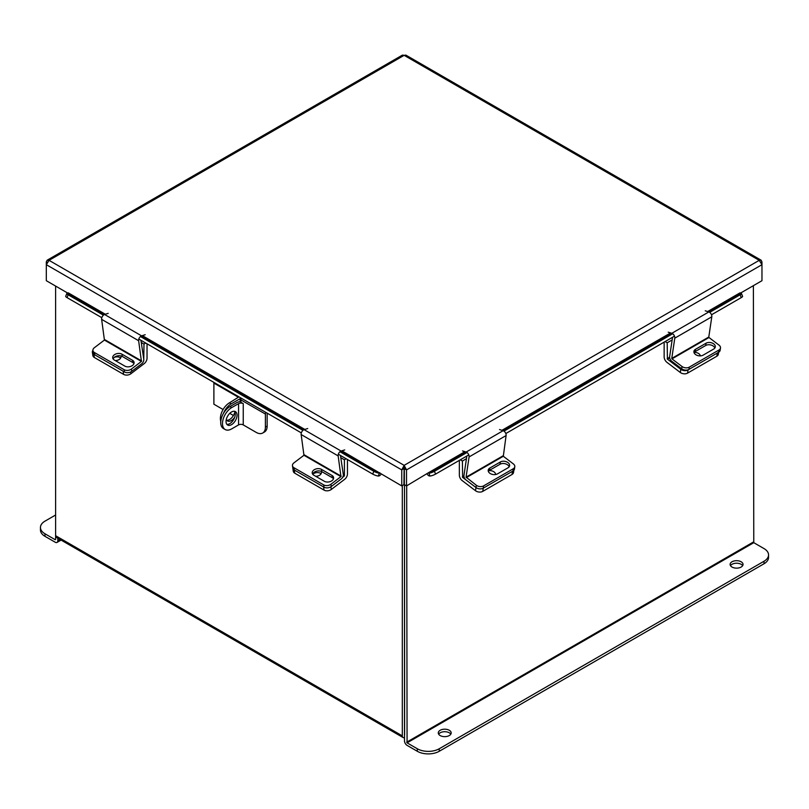 <?xml version="1.0" encoding="UTF-8"?>
<svg xmlns="http://www.w3.org/2000/svg" width="809" height="809" viewBox="0 0 809 809"><rect width="100%" height="100%" fill="white"/><g stroke="black" fill="none" stroke-linecap="round" stroke-linejoin="round"><path stroke-width="1.21" d="M55.609 286.073L55.609 535.7A3.63 2.093 -60 0 0 56.357 537.358L403.064 737.525A3.63 2.093 120 0 0 404.5 737.535M403.064 737.525A3.63 2.093 120 0 1 402.316 735.866L402.316 485.592M404.611 734.855L404.5 484.743L404.5 740.923A3.63 2.093 -120 0 0 407.069 745.362L417.302 751.278L417.302 748.75L407.069 742.844L753.776 542.677L753.391 285.658M740.225 293.262L761.967 280.703L761.967 264.685L759.226 260.336L404.146 55.336L405.865 55.103L761.127 260.205L759.226 260.336L404.146 465.347L401.749 469.887L401.749 485.916L403.934 484.652L404.146 465.347L406.533 469.887L406.533 485.916L428.477 472.719L428.871 473.214L465.741 451.918M761.127 260.205L761.967 261.924L761.967 264.685L406.533 469.887L404.348 468.633L404.348 484.652L406.533 485.916M401.749 485.916L341.853 450.805M403.934 468.633L401.749 469.887L46.315 264.685L49.056 260.336L47.155 260.205L46.315 261.924L46.315 280.703L68.057 293.262M404.348 468.633L404.146 467.875M46.315 261.924L47.064 262.349M47.155 260.205L402.417 55.103L404.146 55.336L49.056 260.336L404.146 465.347M761.967 261.924L761.218 262.349M341.095 451.088L379.411 473.214L379.805 472.719M379.411 473.214L378.319 476.026A3.458 2.002 120 0 0 381.181 474.034M105.322 314.246L68.259 292.848L67.865 293.343L104.513 314.499M101.803 317.684L67.036 297.611A4.136 0.87 -158.8 0 1 65.711 296.337L66.803 293.515A4.136 0.87 21.2 0 1 67.734 293.323L67.865 293.343M378.187 476.016A4.136 0.87 -158.8 0 1 372.737 474.104L338.334 454.243M301.322 432.876L138.814 339.052M66.803 293.515A4.136 0.87 21.2 0 0 68.128 294.789L67.036 297.611M372.737 474.104L373.829 471.283L339.952 451.725M302.94 430.358L140.422 336.534M103.41 315.166L68.128 294.789M373.829 471.283A4.136 0.87 21.2 0 0 379.29 473.204M708.451 311.799L740.417 293.343L740.023 292.848L707.642 311.546M427.112 474.034A3.458 2.002 -120 0 0 429.963 476.026L428.871 473.214M740.417 293.343L740.548 293.323A4.136 0.87 -21.2 0 1 741.479 293.515A4.136 0.87 -21.2 0 1 740.154 294.789L709.705 312.365M741.479 293.515L742.571 296.337A4.136 0.87 158.8 0 1 741.246 297.611L711.495 314.782M674.494 336.15L505.807 433.543M468.795 454.911L435.555 474.104A4.136 0.87 158.8 0 1 430.095 476.016M429.003 473.204A4.136 0.87 -21.2 0 0 434.453 471.283L435.555 474.104M672.704 333.733L504.017 431.126M467.005 452.494L434.453 471.283M312.729 474.276A5.167 3.418 171.5 0 1 320.415 473.285A5.167 3.418 171.5 0 1 321.072 473.761M343.289 475.591L344.412 475.682L344.412 459.765L340.801 457.682M330.901 486.775L331.306 489.465L344.674 479.302A4.672 2.7 120 0 0 347.455 473.922L347.455 459.512M346.161 458.764L344.412 459.765M344.189 476.107L342.682 477.259M331.306 489.465A5.167 3.418 171.5 0 1 324.035 490.102L294.779 473.204A5.167 3.418 171.5 0 1 293.273 471.222L292.797 468.027A5.167 3.418 -8.5 0 0 294.304 470.009A5.167 3.418 171.5 0 1 292.797 468.027L292.464 465.751A5.167 3.418 -8.5 0 0 293.97 467.744L294.779 473.204M315.722 476.299A5.167 3.418 -8.5 0 0 321.446 472.072A5.167 3.418 -8.5 0 0 321.213 471.364M324.035 490.102L323.56 486.907L294.304 470.009L324.004 487.16L323.661 484.884L293.97 467.744M459.36 460.361L459.36 475.186A4.672 2.7 -120 0 0 462.141 480.566L475.51 490.729L475.985 487.534L462.617 477.371L463.962 476.592M466.449 458.693L462.394 461.029L462.617 477.371M460.291 459.815L462.394 461.029M491.326 474.084A5.167 3.418 -171.5 0 1 492.216 474.367M513.867 470.282L513.533 472.486A5.167 3.418 -171.5 0 1 512.036 474.468L482.781 491.366A5.167 3.418 -171.5 0 1 475.51 490.729M495.624 474.529A5.167 3.418 8.5 0 0 488.949 470.686M466.297 477.634L503.309 456.266L506.1 435.555L469.089 456.923L466.075 477.158L476.319 485.258L475.985 487.534A5.167 3.418 8.5 0 0 483.256 488.171A5.167 3.418 -171.5 0 1 475.985 487.534L465.954 479.909A3.438 1.982 -120 0 1 463.941 475.54L466.844 456.033M512.036 474.468L512.512 471.273L483.256 488.171L482.781 491.366M503.309 456.266L513.331 463.891A5.167 3.418 8.5 0 1 514.787 466.763A5.167 3.418 8.5 0 1 513.29 468.745L483.59 485.896L483.256 488.171L512.946 471.02L513.29 468.745M488.323 471.344A5.481 3.62 -171.5 0 1 489.465 470.332L500.002 464.255A5.481 3.62 -171.5 0 1 505.352 463.79A5.481 3.62 -171.5 0 1 509.144 466.793M514.787 466.763L514.453 469.038A5.167 3.418 -171.5 0 1 512.946 471.02M489.809 468.057A5.481 3.62 8.5 0 0 488.211 470.16A5.481 3.62 8.5 0 0 491.296 474.064A5.481 3.62 8.5 0 0 497.464 473.882L508.001 467.804A5.481 3.62 8.5 0 0 509.589 465.701A5.481 3.62 8.5 0 0 506.515 461.797A5.481 3.62 8.5 0 0 500.336 461.979L489.809 468.057L489.465 470.332M476.319 485.258A5.167 3.418 8.5 0 0 483.59 485.896M469.089 456.923A3.438 1.982 -120 0 0 466.146 452.049L462.526 450.926M499.537 429.559L503.158 430.681A3.438 1.982 60 0 1 506.1 435.555M340.953 476.622L338.162 455.912L301.15 434.544L303.951 455.265L340.953 476.622L330.932 484.247L331.265 486.522L341.297 478.898A3.438 1.982 120 0 0 343.309 474.529L340.478 455.477M292.464 465.751A5.167 3.418 -8.5 0 1 293.92 462.879L303.951 455.265M312.678 474.195A5.481 3.62 171.5 0 1 316.461 471.192A5.481 3.62 171.5 0 1 321.82 471.657L332.347 477.735A5.481 3.62 171.5 0 1 333.49 478.746M331.265 486.522A5.167 3.418 171.5 0 1 324.004 487.16M321.476 469.382A5.481 3.62 -8.5 0 0 315.308 469.2A5.481 3.62 -8.5 0 0 312.223 473.103A5.481 3.62 -8.5 0 0 313.821 475.207L324.348 481.284A5.481 3.62 -8.5 0 0 330.527 481.466A5.481 3.62 -8.5 0 0 333.601 477.563A5.481 3.62 -8.5 0 0 332.014 475.459L321.476 469.382L321.82 471.657M323.661 484.884A5.167 3.418 -8.5 0 0 330.932 484.247M301.15 434.544A3.438 1.982 -60 0 1 304.093 429.67L307.713 428.548M344.725 449.915L341.105 451.038A3.438 1.982 120 0 0 338.162 455.912M664.149 342.116L664.149 356.951A4.672 2.7 -120 0 0 666.94 362.331L680.308 372.494L680.784 369.298L667.415 359.135L669.66 357.841M672.137 339.942L667.192 342.794L667.415 359.135M665.089 341.58L667.192 342.794M688.944 369.41A5.167 3.418 -171.5 0 1 681.684 368.773L682.017 366.497A5.167 3.418 8.5 0 0 689.288 367.134L688.944 369.41L718.645 352.269L718.979 349.994A5.167 3.418 8.5 0 0 720.485 348.012L720.141 350.277A5.167 3.418 -171.5 0 1 718.645 352.269L718.331 354.251A5.167 3.418 -171.5 0 1 716.825 356.233L687.569 373.121A5.167 3.418 -171.5 0 1 680.308 372.494M700.382 355.879A5.167 3.418 8.5 0 0 694.152 352.411M680.784 369.298A5.167 3.418 8.5 0 0 688.044 369.925L687.569 373.121M716.825 356.233L717.31 353.037L688.044 369.925M717.31 353.037A5.167 3.418 8.5 0 0 718.807 351.055M114.342 357.335A5.167 3.418 171.5 0 1 119.995 357.568A5.167 3.418 171.5 0 1 120.652 358.043M143.759 360.389L143.992 344.058L141.282 342.49M130.623 371.998L130.886 373.748L144.245 363.595A4.672 2.7 120 0 0 147.036 358.215L147.036 343.795M145.741 343.046L143.992 344.058M130.886 373.748A5.167 3.418 171.5 0 1 123.615 374.385L94.36 357.497A5.167 3.418 171.5 0 1 92.853 355.515L92.378 352.319A5.167 3.418 -8.5 0 0 93.884 354.302L94.36 357.497M115.293 360.581A5.167 3.418 -8.5 0 0 121.026 356.364A5.167 3.418 -8.5 0 0 120.905 355.909M92.914 350.368A5.167 3.418 -8.5 0 0 92.378 352.319M123.615 374.385L123.14 371.189L93.884 354.302M708.785 337.04L711.799 316.794L674.787 338.162L671.773 358.407L671.986 358.883L708.997 337.515L708.785 337.04L671.773 358.407M672.542 337.272L669.63 356.779A3.438 1.982 -120 0 0 671.652 361.148L681.684 368.773M682.017 366.497L671.986 358.883M708.997 337.515L719.029 345.14A5.167 3.418 8.5 0 1 720.485 348.012M694.021 352.582A5.481 3.62 -171.5 0 1 695.164 351.581L705.701 345.494A5.481 3.62 -171.5 0 1 711.05 345.038A5.481 3.62 -171.5 0 1 714.832 348.042M695.497 349.306A5.481 3.62 8.5 0 0 693.91 351.409A5.481 3.62 8.5 0 0 696.984 355.313A5.481 3.62 8.5 0 0 703.163 355.131L713.69 349.043A5.481 3.62 8.5 0 0 715.287 346.94A5.481 3.62 8.5 0 0 712.203 343.036A5.481 3.62 8.5 0 0 706.035 343.228L695.497 349.306L695.164 351.581M718.979 349.994L689.288 367.134M674.787 338.162A3.438 1.982 -120 0 0 671.844 333.288L668.224 332.165M705.236 310.798L708.856 311.92A3.438 1.982 60 0 1 711.799 316.794M141.433 361.431L138.632 340.72L101.631 319.353L104.422 340.063L141.433 361.431L131.402 369.056L131.746 371.331L141.767 363.706A3.438 1.982 120 0 0 143.79 359.327L140.948 340.286M131.746 371.331A5.167 3.418 171.5 0 1 124.475 371.968L94.784 354.817A5.167 3.418 171.5 0 1 93.278 352.835L92.934 350.56A5.167 3.418 -8.5 0 1 94.4 347.688L104.422 340.063M113.149 359.004A5.481 3.62 171.5 0 1 116.941 356A5.481 3.62 171.5 0 1 122.29 356.456L132.828 362.543A5.481 3.62 171.5 0 1 133.97 363.544M121.957 354.19A5.481 3.62 -8.5 0 0 115.778 354.008A5.481 3.62 -8.5 0 0 112.704 357.902A5.481 3.62 -8.5 0 0 114.291 360.005L124.829 366.093A5.481 3.62 -8.5 0 0 130.997 366.275A5.481 3.62 -8.5 0 0 134.082 362.371A5.481 3.62 -8.5 0 0 132.484 360.268L121.957 354.19L122.29 356.456M92.934 350.56A5.167 3.418 -8.5 0 0 94.441 352.542L94.784 354.817M124.475 371.968L124.141 369.693L94.441 352.542M124.141 369.693A5.167 3.418 -8.5 0 0 131.402 369.056M101.631 319.353A3.438 1.982 -60 0 1 104.573 314.479L108.194 313.356M145.195 334.724L141.585 335.846A3.438 1.982 120 0 0 138.632 340.72M730.507 565.683A6.452 3.721 180 0 1 732.014 564.308A6.452 3.721 180 0 1 742.652 565.683M732.014 561.78A6.452 3.721 180 0 1 739.052 560.971A6.452 3.721 180 0 1 743.036 564.419A6.452 3.721 180 0 1 741.145 567.048A6.452 3.721 180 0 1 734.107 567.857A6.452 3.721 180 0 1 730.122 564.419A6.452 3.721 180 0 1 732.014 561.78M438.65 734.178A6.452 3.721 180 0 1 440.167 732.802A6.452 3.721 180 0 1 450.805 734.178M440.167 730.284A6.452 3.721 180 0 1 447.195 729.475A6.452 3.721 180 0 1 451.179 732.914A6.452 3.721 180 0 1 449.288 735.553A6.452 3.721 180 0 1 442.26 736.362A6.452 3.721 180 0 1 438.276 732.914A6.452 3.721 180 0 1 440.167 730.284M406.684 485.825L407.069 742.844M753.776 542.677L764.009 548.583A15.513 8.96 0 0 1 768.55 554.913A15.513 8.96 0 0 1 764.009 561.254L439.247 748.75L439.247 751.278A15.513 8.96 180 0 1 417.302 751.278M768.55 554.913L768.55 557.441A15.513 8.96 180 0 1 764.009 563.772L439.247 751.278M417.302 748.75A15.513 8.96 0 0 0 439.247 748.75M55.224 539.714L44.991 533.798L44.991 536.327L55.224 542.232A3.63 2.093 -120 0 0 57.045 542.414A3.63 2.093 -120 0 0 57.793 540.756L57.793 538.187M55.609 539.492L55.609 535.7L402.316 735.866M44.991 536.327A15.513 8.96 180 0 1 40.45 529.996L40.45 527.468A15.513 8.96 -0 0 0 44.991 533.798M40.45 527.468A15.513 8.96 -0 0 1 44.991 521.138L55.609 515.009M237.017 415.169A7.756 4.48 120 0 0 235.409 411.609A7.756 4.48 120 0 0 229.432 413.692A7.756 4.48 120 0 0 226.045 421.499A7.756 4.48 120 0 0 227.653 425.049A7.756 4.48 120 0 0 233.629 422.976A7.756 4.48 120 0 0 237.017 415.169M226.874 424.371A7.756 4.48 120 0 0 232.436 421.317A7.756 4.48 120 0 0 235.267 414.147A7.756 4.48 120 0 0 234.438 411.285M265.817 412.378A2.892 1.669 -60 0 0 265.403 414.046L265.403 427.061A13.035 7.524 -120 0 1 262.703 433.027A13.035 7.524 -120 0 1 256.18 432.38L243.246 424.907L243.246 403.63L240.91 402.275L240.91 399.909A2.892 1.669 120 0 1 241.325 398.24M265.403 427.061L267.152 426.04L267.152 413.146M267.152 426.04A13.035 7.524 60 0 1 264.452 432.006L262.703 433.027M240.91 401.638A5.794 3.347 0 0 0 236.815 402.619L229.938 406.583L231.698 407.594L238.574 403.63L238.574 424.907A3.307 1.911 180 0 1 243.246 424.907M243.246 403.63A3.307 1.911 0 0 0 238.574 403.63M238.574 424.907L231.698 428.881A13.035 7.524 120 0 1 225.175 429.528A13.035 7.524 120 0 1 222.475 423.562A13.035 7.524 120 0 1 231.698 407.594M225.175 429.528L223.426 428.517A13.035 7.524 -60 0 1 220.726 422.551A13.035 7.524 -60 0 1 229.938 406.583M234.832 411.943A7.716 4.46 -60 0 1 226.712 420.235M234.701 417.262A7.716 4.46 -60 0 1 227.491 420.913A7.716 4.46 -60 0 1 226.287 419.517M221.181 418.991L220.392 418.536A12.823 7.402 -60 0 1 229.463 402.821L238.382 397.229L213.889 383.092L214.496 382.748M229.463 402.821L231.212 403.843L240.142 398.685A3.024 1.739 -0 0 0 240.88 397.977M213.889 383.092L213.889 404.207L223.092 409.516M233.427 415.482L229.756 413.369M220.766 421.479A12.823 7.402 -60 0 1 220.392 418.698L221.14 419.133M231.212 403.843A12.823 7.402 120 0 0 223.405 413.49M670.631 332.914L501.944 430.307M464.932 451.675L428.477 472.719M304.841 429.437L142.323 335.614M141.575 335.897L304.032 429.69M502.753 430.56L671.44 333.166M741.246 297.611L740.154 294.789M344.412 475.682L343.34 475.065M463.911 476.066L462.394 476.946M503.087 455.791L466.075 477.158M503.158 430.681L466.146 452.049M500.002 464.255L500.336 461.979M341.176 476.157L304.164 454.789M341.105 451.038L304.093 429.67M332.347 477.735L332.014 475.459M669.609 357.315L667.192 358.711M708.856 311.92L671.844 333.288M705.701 345.494L706.035 343.228M141.656 360.956L104.644 339.588M141.585 335.846L104.573 314.479M132.828 362.543L132.484 360.268M753.391 542.02L406.684 742.187M764.009 563.772L764.009 561.254M57.793 540.756L60.018 539.472M265.403 414.046L240.91 399.909M240.142 398.685L240.142 401.668M61.079 540.088L57.045 542.414M241.021 398.058L241.021 399.08"/></g></svg>
